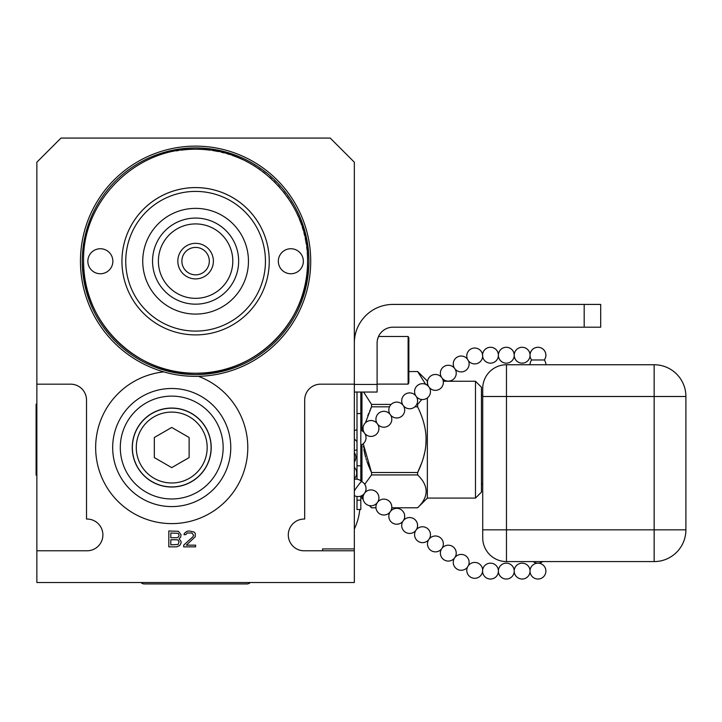 <?xml version="1.0" encoding="UTF-8"?>
<svg xmlns="http://www.w3.org/2000/svg" width="722" height="722" viewBox="0 0 722 722"><rect width="100%" height="100%" fill="white"/><g stroke="black" fill="none" stroke-linecap="round" stroke-linejoin="round"><path stroke-width="1.08" d="M408.851 337.761L408.12 336.488L408.851 337.761L408.851 382.84L408.12 384.113L408.12 336.488L378.527 336.488M408.12 384.113L377.101 384.113L377.101 343.067L377.101 392.046L354.331 392.046L354.331 582.528L36.858 582.528L36.858 550.787L86.514 550.787A15.875 15.875 0 0 0 102.894 534.921A15.875 15.875 0 0 0 86.514 519.055L86.514 400.051A15.875 15.875 0 0 0 70.639 384.176L36.858 384.176L36.858 162.197L60.991 138.073L330.207 138.073L354.331 162.197L354.331 392.046M354.331 384.176L320.55 384.176A15.875 15.875 0 0 0 304.684 400.051L304.684 519.055A15.875 15.875 0 0 0 288.295 534.921A15.875 15.875 0 0 0 304.684 550.787L354.331 550.787M198.46 376.333A76.063 76.063 0 0 1 228.495 498.171A76.063 76.063 0 0 1 104.022 482.224A76.063 76.063 0 0 1 163.813 371.893A115.114 115.114 0 0 1 195.599 146.133A115.114 115.114 0 0 1 310.704 259.821A115.114 115.114 0 0 1 163.813 371.893M179.065 538.738L180.717 537.051L181.051 534.686L178.397 531.311L168.813 530.977L168.813 546.852L176.746 546.852L179.724 545.498L181.051 543.134L181.051 541.446L179.065 538.738M183.695 545.155L183.695 546.852L195.599 546.852L195.599 545.155L186.339 545.155L195.265 536.717L195.265 533.341L193.947 531.988L189.317 530.977L186.998 531.311L184.354 533.341L184.02 534.686L185.68 534.686L187.332 532.998L191.962 532.998L193.613 535.363L192.954 536.717L183.695 545.155M322.59 550.787L322.59 548.91L354.331 548.91M36.858 550.787L36.858 384.176M354.331 343.067L354.331 343.067A38.645 38.645 0 0 1 392.976 304.422L584.179 304.422L584.179 327.192L392.976 327.192A15.875 15.875 0 0 0 377.101 343.067L377.146 341.921M377.2 341.344L377.362 340.224M377.471 339.656L378.4 336.786M377.101 384.429L354.331 384.429M584.179 304.422L600.695 304.422L600.695 327.192L584.179 327.192M250.2 582.528A4.44 4.44 0 0 1 246.96 583.927A4.44 4.44 0 0 0 250.2 582.528M246.96 583.927L144.229 583.927A4.44 4.44 0 0 1 140.998 582.528M36.858 475.563L36.1 475.121L36.1 404.221L36.858 403.778M112.677 447.541A59.051 59.051 0 0 0 171.728 506.591A59.051 59.051 0 0 0 230.769 447.541A59.051 59.051 0 0 0 171.728 388.49A59.051 59.051 0 0 0 112.677 447.541A59.051 59.051 0 0 0 171.728 506.591A59.051 59.051 0 0 0 230.769 447.541A59.051 59.051 0 0 0 171.728 388.49A59.051 59.051 0 0 0 112.677 447.541A59.051 59.051 0 0 0 171.728 506.591A59.051 59.051 0 0 0 230.769 447.541A59.051 59.051 0 0 0 171.728 388.49A59.051 59.051 0 0 0 112.677 447.541M171.728 408.056A39.484 39.484 0 0 0 132.243 447.541A39.484 39.484 0 0 0 171.728 487.025A39.484 39.484 0 0 0 211.203 447.541A39.484 39.484 0 0 0 171.728 408.056M171.728 482.991A35.45 35.45 0 0 0 207.178 447.541A35.45 35.45 0 0 0 171.728 412.091A35.45 35.45 0 0 0 136.278 447.541A35.45 35.45 0 0 0 171.728 482.991M189.119 437.496L171.728 427.451L154.327 437.496L154.327 457.586L171.728 467.63L189.119 457.586L189.119 437.496M209.985 150.149A112 112 0 0 0 195.599 149.219C255.453 147.676 309.16 201.393 307.599 261.247C309.133 321.091 255.435 374.772 195.599 373.229C135.754 374.772 82.064 321.091 83.59 261.247C82.037 201.393 135.736 147.676 195.599 149.219A112 112 0 0 0 181.213 150.149M308.935 261.247A113.336 113.336 0 0 0 195.599 147.911A113.336 113.336 0 0 0 82.263 261.247A113.336 113.336 0 0 0 195.599 374.592A113.336 113.336 0 0 0 308.935 261.247A113.336 113.336 0 0 0 195.599 147.911A113.336 113.336 0 0 0 82.263 261.247M178.361 150.555A112 112 0 0 0 176.457 150.871M83.59 261.247A112 112 0 0 0 195.599 373.229A112 112 0 0 0 307.265 252.61M212.837 150.555A112 112 0 0 1 214.723 150.871M215.246 150.961A112 112 0 0 1 218.513 151.593M221.329 152.216A112 112 0 0 1 224.127 152.92M226.907 153.687A112 112 0 0 1 229.668 154.526M232.403 155.438A112 112 0 0 1 243.079 159.788M245.679 161.042A112 112 0 0 1 248.242 162.369M250.769 163.759A112 112 0 0 1 251.247 164.02M253.26 165.212A112 112 0 0 1 255.714 166.728M258.133 168.307A112 112 0 0 1 260.507 169.941M262.835 171.646A112 112 0 0 1 265.118 173.406M269.55 177.107A112 112 0 0 1 271.689 179.038M273.782 181.023A112 112 0 0 1 275.822 183.063M277.808 185.157A112 112 0 0 1 279.739 187.296M283.43 191.727A112 112 0 0 1 285.19 194.01M286.896 196.339A112 112 0 0 1 288.529 198.712M290.109 201.131A112 112 0 0 1 291.625 203.577M294.468 208.604A112 112 0 0 1 295.794 211.167M297.049 213.766A112 112 0 0 1 298.24 216.392M299.377 219.109A112 112 0 0 1 300.587 222.205M301.038 223.441A112 112 0 0 1 301.39 224.443M302.301 227.186A112 112 0 0 1 303.141 229.939M303.917 232.719A112 112 0 0 1 304.612 235.516M305.198 238.152A112 112 0 0 1 305.839 241.41M305.975 242.213A112 112 0 0 1 306.272 244.009M306.679 246.87A112 112 0 0 1 307.012 249.731M121.946 261.238A73.653 73.653 0 0 1 195.599 187.576A73.653 73.653 0 0 1 269.252 261.238A73.653 73.653 0 0 0 195.599 187.594A73.653 73.653 0 0 0 121.946 261.238A73.653 73.653 0 0 0 195.599 334.9A73.653 73.653 0 0 0 269.252 261.238M303.348 261.247A12.509 12.509 0 0 1 290.84 273.755A12.509 12.509 0 0 1 278.331 261.247A12.509 12.509 0 0 1 290.84 248.738A12.509 12.509 0 0 1 303.348 261.247M112.867 261.247A12.509 12.509 0 0 1 100.358 273.755A12.509 12.509 0 0 1 87.849 261.247A12.509 12.509 0 0 1 100.358 248.738A12.509 12.509 0 0 1 112.867 261.247M195.599 208.369A52.859 52.859 0 0 0 142.739 261.229A52.859 52.859 0 0 0 195.599 314.088A52.859 52.859 0 0 0 248.458 261.229A52.859 52.859 0 0 0 195.599 208.369M170.798 532.998L178.072 533.341L179.065 535.029L178.731 536.717L177.08 537.728L170.798 537.728L170.798 532.998M179.065 541.78L178.072 544.487L170.798 544.821L170.798 539.758L177.08 539.758L178.072 540.092L179.065 541.78M363.22 499.48L361.957 498.207L361.957 495.581M361.957 481.7L361.957 444.626M361.957 430.745L361.957 392.046M363.238 443.741L371.541 472.522L367.408 462.766M364.475 452.595L363.996 450.068M365.494 456.755L365.621 457.216L365.494 456.755M367.182 462.125L366.957 461.475M367.733 463.65L367.967 464.273L367.733 463.65M368.419 465.428L369.005 466.872L368.419 465.428M369.601 468.298L370.305 469.869L369.601 468.298M475.482 498.081L475.482 381.252L481.448 387.227L481.448 492.115L475.482 498.081L427.352 498.081L417.641 507.783C428.967 496.835 428.967 485.879 417.641 474.932L417.641 472.522L418.706 470.248L417.641 472.522L371.541 472.522L370.476 470.248L371.541 472.522L371.541 474.932L364.745 484.291M369.357 505.617L371.541 507.801L375.972 507.801L371.541 507.783L369.601 505.662M363.554 495.066L363.428 494.516M363.59 431.955L363.653 431.503M365.431 422.803L371.541 406.82L370.476 409.085L371.541 406.82L371.541 404.41L363.644 392.046M369.835 410.511L369.628 410.998L369.835 410.511M368.617 413.408L368.4 413.95L368.617 413.408M367.976 415.033L367.733 415.692L367.976 415.033M421.765 462.766L417.641 472.522C423.336 460.78 426.151 449.833 426.079 439.671L425.809 445.357L426.079 439.671C426.151 429.509 423.336 418.561 417.641 406.82L418.706 409.085L417.641 406.82L414.861 406.82M424.698 452.595L425.186 450.068M423.688 456.755L423.561 457.216L423.688 456.755M422 462.125L422.226 461.475M421.44 463.65L421.206 464.273L421.44 463.65M420.764 465.428L420.177 466.872L420.764 465.428M419.572 468.298L418.877 469.869L419.572 468.298M419.338 410.511L419.554 410.998L419.338 410.511M420.556 413.408L420.782 413.95L420.556 413.408M421.197 415.033L421.44 415.692L421.197 415.033M423.931 423.498L424.671 426.63L423.931 423.498M417.641 507.783L391.775 507.783L417.641 507.801M417.641 474.932L371.541 474.932M389.51 406.82L371.541 406.82M416.729 404.41L417.641 404.41L417.641 406.82M391.171 404.41L371.541 404.41M427.559 381.252L417.641 371.541L408.851 371.55L417.641 371.541L425.637 384.312M417.641 404.41L421.774 399.519M427.352 381.252L427.352 385.313M427.352 397.921L427.352 498.081M366.541 460.248L366.009 458.542M365.657 457.342L364.502 452.703M363.969 449.896L363.807 448.931M363.59 447.369L363.473 446.395M422.632 460.248L423.173 458.542M423.516 457.342L424.671 452.703M425.213 449.896L425.357 449.012M425.583 447.369L425.7 446.395M177.82 261.12A17.779 17.779 0 0 1 195.599 243.341A17.779 17.779 0 0 1 213.378 261.12A17.779 17.779 0 0 1 195.599 278.9A17.779 17.779 0 0 1 177.82 261.12M158.389 261.12A37.21 37.21 0 0 1 195.599 223.919A37.21 37.21 0 0 1 232.809 261.12A37.21 37.21 0 0 1 195.599 298.33A37.21 37.21 0 0 1 158.389 261.12M152.55 261.12A43.049 43.049 0 0 1 195.599 218.071A43.049 43.049 0 0 1 238.648 261.12A43.049 43.049 0 0 1 195.599 304.17A43.049 43.049 0 0 1 152.55 261.12M506.465 364.745L654.15 364.745L654.15 396.495L685.9 396.495A31.75 31.75 0 0 0 654.15 364.745A31.75 31.75 0 0 1 685.9 396.495L685.9 529.831A31.75 31.75 0 0 1 654.15 561.581L506.465 561.581L506.465 364.745A23.745 23.745 0 0 0 482.72 388.49L482.72 396.495L654.15 396.495L654.15 529.831L482.72 529.831L482.72 396.495M685.9 529.831A31.75 31.75 0 0 1 654.15 561.581L654.15 529.831L685.9 529.831M482.72 537.836A23.745 23.745 0 0 0 506.465 561.581A23.745 23.745 0 0 1 482.72 537.836L482.72 529.831M542.718 561.581A7.933 7.933 0 0 1 537.962 563.169A7.933 7.933 0 0 0 530.02 571.102A7.933 7.933 0 0 0 537.962 579.035A7.933 7.933 0 0 0 545.895 571.102A7.933 7.933 0 0 0 537.962 563.169A7.933 7.933 0 0 1 533.197 561.581M530.047 355.224A7.933 7.915 90 0 1 537.962 347.282A7.933 7.933 0 0 0 531.609 359.98L544.307 359.98A7.933 7.933 0 0 1 545.895 364.745M531.609 359.98A7.933 7.933 0 0 0 530.02 364.745M482.576 571.346L482.63 570.118M482.648 569.866A7.933 7.933 0 0 0 468.298 565.714L467.549 566.969A7.933 7.933 0 0 0 474.724 578.304A7.933 7.933 0 0 0 482.567 571.607M443.705 559.595A7.933 7.915 -90 0 0 454.526 558.034M417.939 541.166A7.933 7.915 -90 0 0 428.751 539.614M416.386 529.686A7.933 7.933 0 0 0 409.645 517.557A7.933 7.933 0 0 0 405.024 531.952A7.933 7.915 -90 0 0 415.863 530.399M392.163 522.737A7.933 7.915 -90 0 0 402.975 521.185M390.611 511.257A7.933 7.933 0 0 0 383.869 499.128A7.933 7.933 0 0 0 379.258 513.523A7.933 7.915 -90 0 0 390.097 511.97M354.331 490.852A7.825 0.496 -54.4 0 1 361.532 481.484A7.825 0.496 -54.4 0 1 361.551 481.493A7.825 0.496 -54.4 0 1 361.56 481.493A7.933 7.933 0 0 0 354.331 479.291M354.331 478.686A7.933 7.933 0 0 0 354.331 467.36M354.331 461.981A7.933 7.933 0 0 0 354.331 452.595M354.331 438.976L357.002 441.485M360.81 444.887L361.063 445.05A7.933 7.933 0 0 0 364.836 433.498M354.331 450.456A7.933 7.933 0 0 0 357.002 449.698M360.81 445.718A7.933 7.933 0 0 0 361.063 445.05M482.63 356.208L482.576 354.98A7.933 7.915 90 0 1 490.482 347.282A7.933 7.915 90 0 1 498.388 354.782M482.567 354.719A7.933 7.933 0 0 0 474.724 348.022A7.933 7.933 0 0 0 467.549 359.357L468.298 360.612A7.933 7.933 0 0 0 482.648 356.46M357.002 496.492L357.002 509.515L360.81 509.515L360.81 496.095M357.002 392.046L357.002 479.209M360.81 392.046L360.81 480.825M223.152 447.541A51.433 51.433 0 0 0 171.728 396.116A51.433 51.433 0 0 0 120.294 447.541A51.433 51.433 0 0 0 171.728 498.974A51.433 51.433 0 0 0 223.152 447.541M171.728 486.908A39.358 39.358 0 0 1 132.361 447.541A39.358 39.358 0 0 1 171.728 408.183A39.358 39.358 0 0 1 211.086 447.541A39.358 39.358 0 0 1 171.728 486.908M195.599 331.091A69.844 69.844 0 0 1 125.754 261.247A69.844 69.844 0 0 1 195.599 191.411A69.844 69.844 0 0 1 265.443 261.247A69.844 69.844 0 0 1 195.599 331.091M181.881 261.12A13.718 13.718 0 0 1 195.599 247.411A13.718 13.718 0 0 1 209.308 261.12A13.718 13.718 0 0 1 195.599 274.838A13.718 13.718 0 0 1 181.881 261.12M544.289 359.98A7.933 7.915 -90 0 0 545.868 355.224A7.933 7.915 90 0 0 537.962 347.282A7.933 7.933 0 0 1 544.307 359.98M514.217 571.102A7.933 7.915 -90 0 0 522.132 579.035A7.933 7.915 -90 0 0 530.038 571.544M514.217 570.479A7.933 7.933 0 0 0 506.312 563.169A7.933 7.915 90 0 1 514.208 570.66M498.397 571.102A7.933 7.915 -90 0 0 506.312 579.035A7.933 7.915 -90 0 0 514.208 571.544M498.388 571.544A7.933 7.915 90 0 1 490.482 579.035A7.933 7.933 0 0 0 498.397 571.725M482.368 572.429A7.933 7.915 90 0 1 474.724 578.304M467.441 567.203A7.933 7.915 90 0 1 461.187 570.281A7.933 7.933 0 0 0 467.423 567.257M452.893 546.671A7.933 7.915 90 0 1 454.941 557.456M442.153 548.115A7.933 7.933 0 0 0 435.42 535.986A7.933 7.933 0 0 0 430.799 550.372A7.933 7.915 -90 0 0 441.638 548.819M427.126 528.242A7.933 7.915 90 0 1 429.166 539.027M414.238 519.028A7.933 7.915 90 0 1 416.278 529.813M401.351 509.813A7.933 7.915 90 0 1 403.399 520.598M388.463 500.599A7.933 7.915 90 0 1 390.512 511.384M366.397 504.317A7.933 7.915 -90 0 0 377.209 502.756M364.321 493.541A7.933 7.915 90 0 1 354.331 495.617A7.933 7.933 0 0 0 364.249 493.658M364.836 492.828A7.933 7.933 0 0 0 361.551 481.493A7.933 7.915 90 0 1 364.736 492.955M354.331 430.709A7.933 7.915 90 0 1 357.002 429.825A7.933 7.933 0 0 0 354.331 430.7M364.249 432.668A7.933 7.933 0 0 0 360.81 430.231A7.933 7.915 90 0 1 364.321 432.785M530.047 354.601A7.933 7.933 0 0 0 522.132 347.282A7.933 7.933 0 0 0 514.199 355.224A7.933 7.933 0 0 0 522.132 363.157A7.933 7.915 -90 0 1 514.217 355.224A7.933 7.915 90 0 1 522.132 347.282A7.933 7.915 90 0 1 530.038 354.782M514.217 354.601A7.933 7.933 0 0 0 506.312 347.282A7.933 7.933 0 0 0 498.37 355.224A7.933 7.933 0 0 0 506.312 363.157A7.933 7.915 -90 0 1 498.397 355.224A7.933 7.915 90 0 1 506.312 347.282A7.933 7.915 90 0 1 514.208 354.782M474.724 348.022A7.933 7.915 90 0 1 482.368 353.897M467.423 359.069A7.933 7.933 0 0 0 461.187 356.036A7.933 7.915 90 0 1 467.441 359.123M443.705 366.731A7.933 7.915 90 0 1 454.526 368.283M441.566 377.389A7.933 7.933 0 0 0 430.799 375.945A7.933 7.915 90 0 1 441.638 377.498M417.939 385.16A7.933 7.915 90 0 1 428.751 386.712M405.051 394.365A7.933 7.915 90 0 1 415.863 395.927M392.163 403.58A7.933 7.915 90 0 1 402.975 405.141M390.024 414.238A7.933 7.933 0 0 0 379.258 412.803A7.933 7.915 90 0 1 390.097 414.356M366.397 422.009A7.933 7.915 90 0 1 377.209 423.57M357.002 500.156L360.81 500.156M357.002 465.789L360.81 465.789M357.002 413.553L360.81 413.553M354.331 529.036A58.608 58.608 0 0 0 359.773 509.515M475.482 381.252L443.272 381.252M482.72 395.286L481.448 395.286M482.72 484.056L481.448 484.056M530.047 570.479A7.933 7.933 0 0 0 522.132 563.169A7.933 7.933 0 0 0 514.199 571.102A7.933 7.933 0 0 0 522.132 579.035A7.933 7.933 0 0 0 530.047 571.725M506.312 563.169A7.933 7.933 0 0 0 498.37 571.102A7.933 7.933 0 0 0 506.312 579.035A7.933 7.933 0 0 0 514.217 571.725M498.397 570.479A7.933 7.933 0 0 0 490.482 563.169A7.933 7.933 0 0 0 482.549 571.102A7.933 7.933 0 0 0 490.482 579.035M468.488 565.452A7.933 7.933 0 0 0 461.187 554.415A7.933 7.933 0 0 0 453.254 562.348A7.933 7.933 0 0 0 461.187 570.281M448.299 561.066A7.933 7.933 0 0 0 454.445 558.151M455.04 557.33A7.933 7.933 0 0 0 448.299 545.2A7.933 7.933 0 0 0 443.687 559.586A7.933 7.933 0 0 0 448.055 561.066M430.799 550.372A7.933 7.933 0 0 0 441.566 548.937M422.532 542.646A7.933 7.933 0 0 0 428.678 539.722M429.265 538.901A7.933 7.933 0 0 0 422.532 526.771A7.933 7.933 0 0 0 417.912 541.166A7.933 7.933 0 0 0 422.343 542.637M409.645 533.432A7.933 7.933 0 0 0 415.791 530.508M405.024 531.952A7.933 7.933 0 0 0 409.5 533.432M396.757 524.217A7.933 7.933 0 0 0 402.903 521.302M403.499 520.472A7.933 7.933 0 0 0 396.757 508.342A7.933 7.933 0 0 0 392.145 522.737A7.933 7.933 0 0 0 396.568 524.217M383.869 515.003A7.933 7.933 0 0 0 390.024 512.088M379.258 513.523A7.933 7.933 0 0 0 383.689 515.003M377.723 502.043A7.933 7.933 0 0 0 370.991 489.913A7.933 7.933 0 0 0 366.37 504.308A7.933 7.933 0 0 0 377.137 502.873M522.132 363.157A7.933 7.933 0 0 0 530.047 355.847M506.312 363.157A7.933 7.933 0 0 0 514.217 355.847M498.397 354.601A7.933 7.933 0 0 0 490.482 347.282A7.933 7.933 0 0 0 482.549 355.224A7.933 7.933 0 0 0 490.482 363.157A7.933 7.933 0 0 0 498.397 355.847M461.187 356.036A7.933 7.933 0 0 0 453.254 364.105A7.933 7.933 0 0 0 461.43 371.911A7.933 7.933 0 0 0 468.488 360.874M454.445 368.175A7.933 7.933 0 0 0 440.745 375.611A7.933 7.933 0 0 0 452.92 379.646A7.933 7.933 0 0 0 455.04 368.996M430.799 375.945A7.933 7.933 0 0 0 435.42 390.34A7.933 7.933 0 0 0 442.153 378.211M428.678 386.595A7.933 7.933 0 0 0 414.969 394.041A7.933 7.933 0 0 0 427.144 398.075A7.933 7.933 0 0 0 429.265 387.425M415.791 395.809A7.933 7.933 0 0 0 402.091 403.255A7.933 7.933 0 0 0 414.257 407.289A7.933 7.933 0 0 0 416.386 396.64M402.903 405.024A7.933 7.933 0 0 0 389.203 412.47A7.933 7.933 0 0 0 401.378 416.504A7.933 7.933 0 0 0 403.499 405.854M379.258 412.803A7.933 7.933 0 0 0 383.869 427.198A7.933 7.933 0 0 0 390.611 415.069M377.137 423.453A7.933 7.933 0 0 0 363.428 430.899A7.933 7.933 0 0 0 375.602 434.933A7.933 7.933 0 0 0 377.723 424.283"/></g></svg>
